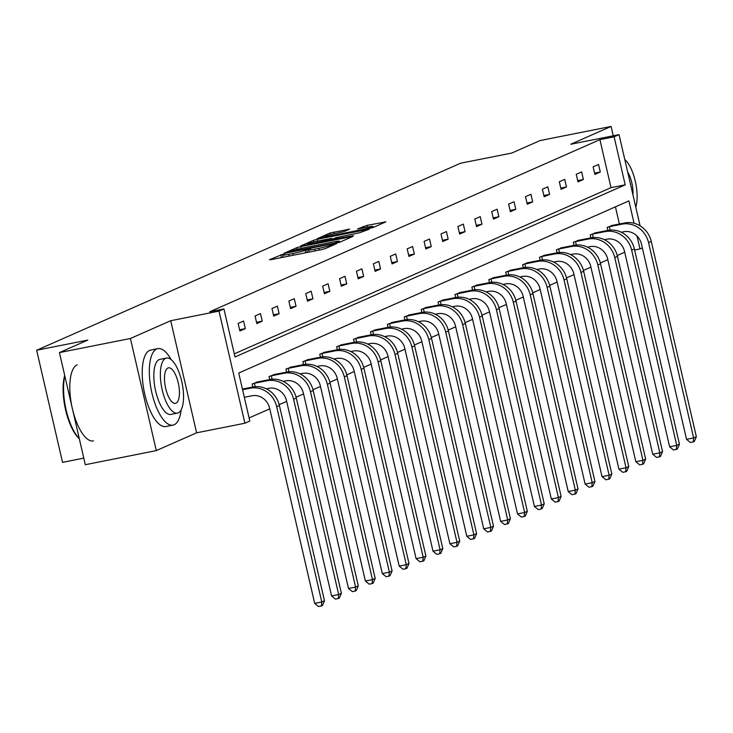 <?xml version="1.0" encoding="UTF-8"?>
<svg xmlns="http://www.w3.org/2000/svg" width="733" height="733" viewBox="0 0 733 733"><rect width="100%" height="100%" fill="white"/><g stroke="black" fill="none" stroke-linecap="round" stroke-linejoin="round"><path stroke-width="1.1" d="M283.479 254.012L269.478 259.711L271.201 259.629L321.375 249.66L325.223 248.643L336.529 243.658L331.16 245.079A9.795 0.751 -13 0 1 318.837 248.35L314.659 249.183A9.795 0.751 -13 0 1 308.52 249.88A9.795 0.751 -13 0 1 309.143 249.449L310.746 248.707L309.399 248.863L305.24 250.228A9.795 0.751 -13 0 1 292.916 253.499L288.738 254.333A9.795 0.751 -13 0 1 282.599 255.029A9.795 0.751 -13 0 1 283.222 254.598L284.816 253.856L283.479 254.012M156.303 450.603L85.312 464.704L59.428 352.591L130.419 338.49L156.303 450.603L196.609 432.818L244.886 423.234L219.002 311.122L223.931 308.95L235.018 356.971L625.203 184.844L614.117 136.824L619.046 134.643L640.092 225.828M613.237 135.797L611.075 126.452L570.769 144.236L619.046 134.643M59.428 352.591L87.768 340.094L36.65 350.246L460.636 163.202L511.753 153.05L540.084 140.553L611.075 126.452M349.595 229.136L329.942 233.039L317.197 238.711L373.143 227.505L385.888 221.833L366.967 225.425L357.548 228.953L367.902 227.065A8.191 0.632 -13 0 1 373.033 226.479A8.191 0.632 -13 0 1 362.212 229.576L329.181 236.136A8.191 0.632 -13 0 1 324.041 236.722A8.191 0.632 -13 0 1 334.871 233.625L344.226 231.509L349.595 229.136M196.609 432.818L170.725 320.715L130.419 338.49M170.725 320.715L219.002 311.122M234.303 353.847L611.001 187.666L599.915 139.646L209.739 311.772L223.931 308.95M599.915 139.646L614.117 136.824M300.722 246.609L296.865 247.635L284.322 253.169L286.044 253.087L336.209 243.118L340.066 242.092L352.811 236.429L300.722 246.609L301.126 248.368M300.86 245.876L313.403 240.332L317.261 239.315L369.35 229.127L359.93 232.654L335.732 237.721L331.976 239.425L333.891 239.205L353.59 235.659L300.897 246.041M36.65 350.246L62.534 462.358L83.791 458.134M595.7 232.819L590.212 234.899L590.899 237.877M561.89 247.736L556.402 249.816L557.089 252.793M528.09 262.652L522.602 264.723L523.289 267.701M494.28 277.56L488.792 279.639L489.479 282.617M460.48 292.476L454.982 294.556L455.669 297.534M426.67 307.393L421.182 309.463L421.869 312.441L408.473 315.071M392.861 322.309L387.372 324.38L388.059 327.358L374.673 329.987M359.06 337.217L353.563 339.297L354.25 342.274L340.863 344.895M325.25 352.133L319.762 354.204L320.449 357.182L307.054 359.811M291.441 367.05L285.952 369.12L286.64 372.098L273.253 374.728M257.64 381.957L252.152 384.037L252.839 387.015L242.431 389.076M249.092 417.929L269.753 408.822M279.191 404.662L286.658 401.363M296.086 397.204L303.563 393.905M312.991 389.745L320.458 386.447M329.896 382.287L337.363 378.988M346.801 374.829L354.268 371.539M363.705 367.37L371.173 364.081M380.601 359.921L388.078 356.623M397.506 352.463L404.983 349.165M414.411 345.005L421.878 341.706M431.316 337.546L438.783 334.248M448.22 330.088L455.688 326.799M465.125 322.63L472.593 319.341M482.021 315.172L489.497 311.882M498.926 307.723L506.393 304.424M515.83 300.264L523.298 296.966M532.735 292.806L540.203 289.508M549.64 285.348L557.107 282.049M566.536 277.889L574.012 274.6M583.441 270.431L590.917 267.142M600.345 262.982L607.813 259.684M617.25 255.524L624.718 252.225M619.394 224.014L615.436 206.853M274.545 374.499L269.048 376.579L269.735 379.557L256.348 382.186M308.346 359.591L302.857 361.662L303.544 364.64L290.158 367.27M342.155 344.675L336.667 346.755L337.354 349.733L323.959 352.353M375.956 329.758L370.467 331.838L371.155 334.816L357.768 337.446M409.765 314.851L404.277 316.922L404.964 319.9L391.578 322.529M443.575 299.934L438.087 302.014L438.774 304.992L425.378 307.613M477.375 285.018L471.887 287.098L472.574 290.076M511.185 270.111L505.697 272.181L506.384 275.159M544.995 255.194L539.497 257.274L540.184 260.242M578.795 240.277L573.307 242.357L573.994 245.335M612.605 225.37L607.116 227.441L607.804 230.419M634.072 223.263L628.914 200.906L238.729 373.033L249.816 421.063L244.886 423.234M642.346 247.891L640.001 248.927L637.014 236.008M634.613 249.999L640.001 248.927M611.001 187.666L625.203 184.844M600.29 172.026L594.875 174.417L593.125 166.84L598.54 164.458L600.29 172.026L594.582 173.162M583.386 179.484L577.971 181.876L576.22 174.298L581.635 171.907L583.386 179.484L577.677 180.62M566.481 186.942L561.066 189.334L559.316 181.757L564.731 179.365L566.481 186.942L560.772 188.079M549.576 194.401L544.161 196.792L542.411 189.215L547.835 186.823L549.576 194.401L543.877 195.528M532.68 201.859L527.256 204.241L525.506 196.673L530.93 194.282L532.68 201.859L526.972 202.986M515.775 209.308L510.36 211.7L508.61 204.131L514.025 201.74L515.775 209.308L510.067 210.444M498.871 216.766L493.456 219.158L491.706 211.58L497.121 209.198L498.871 216.766L493.162 217.903M481.966 224.225L476.551 226.616L474.801 219.039L480.216 216.647L481.966 224.225L476.258 225.361M465.061 231.683L459.646 234.074L457.896 226.497L463.32 224.106L465.061 231.683L459.353 232.819M448.165 239.141L442.741 241.533L440.991 233.955L446.415 231.564L448.165 239.141L442.457 240.277M431.261 246.6L425.836 248.982L424.095 241.414L429.511 239.022L431.261 246.6L425.552 247.727M414.356 254.049L408.941 256.44L407.191 248.872L412.606 246.48L414.356 254.049L408.647 255.185M397.451 261.507L392.036 263.898L390.286 256.321L395.701 253.939L397.451 261.507L391.743 262.643M380.546 268.965L375.131 271.357L373.381 263.779L378.796 261.388L380.546 268.965L374.838 270.101M363.641 276.423L358.226 278.815L356.476 271.237L361.9 268.846L363.641 276.423L357.942 277.56M346.746 283.882L341.321 286.273L339.581 278.696L344.996 276.304L346.746 283.882L341.037 285.018M329.841 291.34L324.426 293.731L322.676 286.154L328.091 283.763L329.841 291.34L324.133 292.467M312.936 298.798L307.521 301.181L305.771 293.612L311.186 291.221L312.936 298.798L307.228 299.925M296.031 306.247L290.616 308.639L288.866 301.061L294.281 298.679L296.031 306.247L290.323 307.384M279.126 313.706L273.711 316.097L271.961 308.52L277.386 306.128L279.126 313.706L273.418 314.842M262.231 321.164L256.807 323.555L255.057 315.978L260.481 313.587L262.231 321.164L256.523 322.3M245.326 328.622L239.902 331.014L238.161 323.436L243.576 321.045L245.326 328.622L239.618 329.758M340.616 241.853L339.681 242.037M289.388 251.877L334.633 243.072L338.875 241.679A9.795 0.751 -13 0 0 339.498 241.239A9.795 0.751 -13 0 0 333.359 241.945L303.251 247.928A9.795 0.751 -13 0 0 290.928 251.199L289.388 251.877M318.47 240.891A8.191 0.632 -13 0 0 307.64 243.988A8.191 0.632 -13 0 0 312.78 243.402L328.265 240.067L332.022 238.362L318.47 240.891M373.693 227.267L373.234 227.349M244.327 397.286L251.895 395.783A15.595 14.422 66.2 0 1 269.588 408.107L314.677 603.387L321.769 601.976L276.689 406.696A23.392 21.642 -113.8 0 0 250.145 388.206L242.577 389.709M321.366 605.98L321.769 601.976L324.481 600.785L322.447 605.504L321.366 605.98L318.525 606.548L314.677 603.387M324.481 600.785L279.401 405.505A23.392 21.642 -113.8 0 0 252.858 387.006L250.145 388.206M79.329 438.774A38.052 14.147 -101.2 0 1 64.696 375.397M64.825 375.947A38.986 14.495 78.8 0 0 79.283 438.6M171.156 359.628A38.986 14.495 78.8 0 0 157.833 348.642A38.986 14.495 78.8 0 0 156.679 349.009A38.986 14.495 78.8 0 0 151.529 391.285A38.986 14.495 78.8 0 0 173.025 425.122A38.986 14.495 78.8 0 0 174.17 424.755A38.986 14.495 78.8 0 0 181.133 409.875M157.833 348.642L150.732 350.053A38.986 14.495 78.8 0 0 149.587 350.42A38.986 14.495 78.8 0 0 144.428 392.696A38.986 14.495 78.8 0 0 165.924 426.533L173.025 425.122M177.423 413.119L170.899 414.411A28.074 10.436 -101.2 0 1 155.423 390.048A28.074 10.436 -101.2 0 1 159.134 359.61A28.074 10.436 -101.2 0 1 159.959 359.353L166.492 358.052A28.074 10.436 78.8 0 0 165.658 358.318A28.074 10.436 78.8 0 0 161.956 388.756A28.074 10.436 78.8 0 0 177.423 413.119A28.074 10.436 78.8 0 0 178.256 412.853A28.074 10.436 78.8 0 0 181.958 382.415A28.074 10.436 78.8 0 0 166.492 358.052M176.012 403.159A18.087 6.725 78.8 0 0 178.403 383.542A18.087 6.725 78.8 0 0 168.434 367.838A18.087 6.725 78.8 0 0 167.903 368.012A18.087 6.725 78.8 0 0 165.511 387.629A18.087 6.725 78.8 0 0 175.48 403.324A18.087 6.725 78.8 0 0 176.012 403.159M77.176 364.796A38.986 14.495 78.8 0 0 72.017 407.081A38.986 14.495 78.8 0 0 93.512 440.909M632.936 194.822A18.087 6.725 78.8 0 0 627.659 171.953M635.786 207.164A28.074 10.436 78.8 0 0 635.273 181.188A28.074 10.436 78.8 0 0 624.809 159.611M266.29 388.82L268.8 388.325A15.595 14.422 66.2 0 1 286.493 400.649L331.573 595.929L338.673 594.518L293.594 399.238A23.392 21.642 -113.8 0 0 267.05 380.748L254.397 383.258L255.185 386.685M253.361 383.496L254.397 383.258M338.27 598.522L338.673 594.518L341.386 593.327L339.352 598.046L338.27 598.522L335.43 599.09L331.573 595.929M341.386 593.327L296.297 398.046A23.392 21.642 -113.8 0 0 269.753 379.557L267.05 380.748M283.185 381.362L285.696 380.867A15.595 14.422 66.2 0 1 303.398 393.2L348.477 588.48L355.578 587.069L310.499 391.788A23.392 21.642 -113.8 0 0 283.955 373.289L271.292 375.8L272.09 379.227M270.266 376.038L271.292 375.8M355.175 591.073L355.578 587.069L358.29 585.869L356.256 590.587L355.175 591.073L352.335 591.632L348.477 588.48M358.29 585.869L313.202 390.588A23.392 21.642 -113.8 0 0 286.658 372.098L283.955 373.289M300.09 373.903L302.601 373.409A15.595 14.422 66.2 0 1 320.303 385.741L365.382 581.022L372.483 579.611L327.394 384.33A23.392 21.642 -113.8 0 0 300.851 365.831L288.197 368.351L288.994 371.768M287.171 368.589L288.197 368.351M372.071 583.615L372.483 579.611L375.186 578.41L373.161 583.138L372.071 583.615L369.23 584.174L365.382 581.022M375.186 578.41L330.107 383.13A23.392 21.642 -113.8 0 0 303.563 364.64L300.851 365.831M316.995 366.454L319.506 365.95A15.595 14.422 66.2 0 1 337.198 378.283L382.287 573.563L389.388 572.152L344.299 376.872A23.392 21.642 -113.8 0 0 317.756 358.373L305.102 360.893L305.89 364.319M304.076 361.131L305.102 360.893M388.976 576.156L389.388 572.152L392.091 570.961L390.057 575.68L388.976 576.156L386.135 576.715L382.287 573.563M392.091 570.961L347.011 375.681A23.392 21.642 -113.8 0 0 320.468 357.182L317.756 358.373M333.9 358.996L336.41 358.492A15.595 14.422 66.2 0 1 354.103 370.825L399.192 566.105L406.284 564.694L361.204 369.414A23.392 21.642 -113.8 0 0 334.66 350.924L322.007 353.434L322.795 356.861M320.981 353.673L322.007 353.434M405.88 568.698L406.284 564.694L408.996 563.503L406.962 568.222L405.88 568.698L403.04 569.266L399.192 566.105M408.996 563.503L363.916 368.223A23.392 21.642 -113.8 0 0 337.372 349.723L334.66 350.924M350.805 351.538L353.315 351.043A15.595 14.422 66.2 0 1 371.008 363.366L416.087 558.647L423.188 557.236L378.109 361.955A23.392 21.642 -113.8 0 0 351.565 343.465L338.912 345.976L339.7 349.403M337.876 346.214L338.912 345.976M422.785 561.24L423.188 557.236L425.9 556.045L423.866 560.763L422.785 561.24L419.945 561.808L416.087 558.647M425.9 556.045L380.812 360.764A23.392 21.642 -113.8 0 0 354.268 342.265L351.565 343.465M367.709 344.079L370.211 343.585A15.595 14.422 66.2 0 1 387.913 355.908L432.992 551.189L440.093 549.777L395.014 354.497A23.392 21.642 -113.8 0 0 368.47 336.007L355.817 338.518L356.604 341.945M354.781 338.756L355.817 338.518M439.69 553.781L440.093 549.777L442.805 548.586L440.771 553.305L439.69 553.781L436.85 554.35L432.992 551.189M442.805 548.586L397.717 353.306A23.392 21.642 -113.8 0 0 371.173 334.816L368.47 336.007M384.605 336.621L387.116 336.126A15.595 14.422 66.2 0 1 404.818 348.45L449.897 543.73L456.998 542.328L411.909 347.048A23.392 21.642 -113.8 0 0 385.366 328.549L372.712 331.059L373.509 334.486M371.686 331.298L372.712 331.059M456.586 546.332L456.998 542.328L459.71 541.128L457.676 545.847L456.586 546.332L453.754 546.891L449.897 543.73M459.71 541.128L414.621 345.848A23.392 21.642 -113.8 0 0 388.078 327.358L385.366 328.549M401.51 329.163L404.02 328.668A15.595 14.422 66.2 0 1 421.713 341.001L466.802 536.281L473.903 534.87L428.814 339.59A23.392 21.642 -113.8 0 0 402.27 321.091L389.617 323.61L390.405 327.028M388.591 323.839L389.617 323.61M473.491 538.874L473.903 534.87L476.606 533.67L474.581 538.398L473.491 538.874L470.65 539.433L466.802 536.281M476.606 533.67L431.526 338.389A23.392 21.642 -113.8 0 0 404.983 319.9L402.27 321.091M418.415 321.714L420.925 321.21A15.595 14.422 66.2 0 1 438.618 333.542L483.707 528.823L490.808 527.412L445.719 332.131A23.392 21.642 -113.8 0 0 419.175 313.632L406.522 316.152L407.31 319.57M405.496 316.39L406.522 316.152M490.395 531.416L490.808 527.412L493.511 526.212L491.476 530.939L490.395 531.416L487.555 531.975L483.707 528.823M493.511 526.212L448.431 330.94A23.392 21.642 -113.8 0 0 421.887 312.441L419.175 313.632M435.32 314.255L437.83 313.751A15.595 14.422 66.2 0 1 455.523 326.084L500.612 521.365L507.703 519.954L462.624 324.673A23.392 21.642 -113.8 0 0 436.08 306.183L423.427 308.694L424.215 312.121M422.4 308.932L423.427 308.694M507.3 523.958L507.703 519.954L510.415 518.762L508.381 523.481L507.3 523.958L504.46 524.526L500.612 521.365M510.415 518.762L465.336 323.482A23.392 21.642 -113.8 0 0 438.792 304.983L436.08 306.183M452.224 306.797L454.735 306.293A15.595 14.422 66.2 0 1 472.428 318.626L517.507 513.906L524.608 512.495L479.529 317.215A23.392 21.642 -113.8 0 0 452.985 298.725L440.331 301.236L441.119 304.662M527.32 511.304L525.286 516.023L524.205 516.499L524.608 512.495L527.32 511.304L482.232 316.024A23.392 21.642 -113.8 0 0 455.688 297.525L442.283 300.154M439.296 301.474L440.331 301.236M524.205 516.499L521.365 517.067L517.507 513.906M469.12 299.339L471.631 298.844A15.595 14.422 66.2 0 1 489.332 311.168L534.412 506.448L541.513 505.037L496.433 309.757A23.392 21.642 -113.8 0 0 469.88 291.267L457.227 293.777L458.024 297.204M544.225 503.846L542.191 508.565L541.11 509.041L541.513 505.037L544.225 503.846L499.136 308.566A23.392 21.642 -113.8 0 0 472.593 290.066L459.188 292.696M456.201 294.015L457.227 293.777M541.11 509.041L538.269 509.609L534.412 506.448M486.025 291.881L488.535 291.386A15.595 14.422 66.2 0 1 506.237 303.709L551.317 498.99L558.418 497.588L513.329 302.308A23.392 21.642 -113.8 0 0 486.785 283.808L474.132 286.319L474.929 289.746M561.121 496.388L559.096 501.106L558.005 501.583L558.418 497.588L561.121 496.388L516.041 301.107A23.392 21.642 -113.8 0 0 489.497 282.617L476.093 285.247M473.106 286.557L474.132 286.319M558.005 501.583L555.165 502.151L551.317 498.99M502.93 284.422L505.44 283.928A15.595 14.422 66.2 0 1 523.133 296.26L568.222 491.541L575.323 490.13L530.234 294.849A23.392 21.642 -113.8 0 0 503.69 276.35L491.037 278.87L491.825 282.287M578.025 488.929L575.991 493.648L574.91 494.134L575.323 490.13L578.025 488.929L532.946 293.649A23.392 21.642 -113.8 0 0 506.402 275.159L492.988 277.789M490.01 279.099L491.037 278.87M574.91 494.134L572.07 494.693L568.222 491.541M519.834 276.964L522.345 276.469A15.595 14.422 66.2 0 1 540.038 288.802L585.126 484.082L592.218 482.671L547.139 287.391A23.392 21.642 -113.8 0 0 520.595 268.892L507.942 271.412L508.729 274.829M594.93 481.471L592.896 486.199L591.815 486.675L592.218 482.671L594.93 481.471L549.851 286.191A23.392 21.642 -113.8 0 0 523.307 267.701L509.893 270.33M506.915 271.65L507.942 271.412M591.815 486.675L588.975 487.234L585.126 484.082M536.739 269.515L539.25 269.011A15.595 14.422 66.2 0 1 556.943 281.344L602.022 476.624L609.123 475.213L564.043 279.933A23.392 21.642 -113.8 0 0 537.5 261.443L524.846 263.953L525.634 267.38M611.835 474.022L609.801 478.741L608.72 479.217L609.123 475.213L611.835 474.022L566.746 278.742A23.392 21.642 -113.8 0 0 540.203 260.242L526.798 262.872M523.811 264.192L524.846 263.953M608.72 479.217L605.879 479.785L602.022 476.624M553.644 262.057L556.145 261.553A15.595 14.422 66.2 0 1 573.847 273.885L618.927 469.166L626.028 467.755L580.948 272.474A23.392 21.642 -113.8 0 0 554.405 253.984L541.751 256.495L542.539 259.922M628.74 466.564L626.706 471.282L625.625 471.759L626.028 467.755L628.74 466.564L583.651 271.283A23.392 21.642 -113.8 0 0 557.107 252.784L543.703 255.414M540.716 256.733L541.751 256.495M625.625 471.759L622.784 472.327L618.927 469.166M570.54 254.598L573.05 254.104A15.595 14.422 66.2 0 1 590.752 266.427L635.832 461.708L642.933 460.297L597.844 265.016A23.392 21.642 -113.8 0 0 571.3 246.526L558.647 249.037L559.444 252.464M645.645 459.105L643.611 463.824L642.52 464.301L642.933 460.297L645.645 459.105L600.556 263.825A23.392 21.642 -113.8 0 0 574.012 245.326L560.608 247.956M557.621 249.275L558.647 249.037M642.52 464.301L639.68 464.869L635.832 461.708M587.445 247.14L589.955 246.645A15.595 14.422 66.2 0 1 607.648 258.969L652.736 454.249L659.837 452.847L614.749 257.567A23.392 21.642 -113.8 0 0 588.205 239.068L575.552 241.578L576.34 245.005M662.54 451.647L660.506 456.366L659.425 456.842L659.837 452.847L662.54 451.647L617.461 256.367A23.392 21.642 -113.8 0 0 590.917 237.877L577.512 240.506M574.525 241.817L575.552 241.578M659.425 456.842L656.585 457.41L652.736 454.249M604.349 239.682L606.86 239.187A15.595 14.422 66.2 0 1 624.553 251.52L669.641 446.8L676.742 445.389L631.654 250.109A23.392 21.642 -113.8 0 0 605.11 231.61L592.456 234.12L593.244 237.547M679.445 444.189L677.411 448.908L676.33 449.393L676.742 445.389L679.445 444.189L634.366 248.908A23.392 21.642 -113.8 0 0 607.822 230.419L594.408 233.048M591.43 234.358L592.456 234.12M676.33 449.393L673.49 449.952L669.641 446.8M621.254 232.224L623.765 231.729A15.595 14.422 66.2 0 1 641.457 244.062L686.546 439.342L693.638 437.931L648.558 242.65A23.392 21.642 -113.8 0 0 622.015 224.151L609.361 226.671L610.149 230.089M696.35 436.731L694.316 441.458L693.235 441.935L693.638 437.931L696.35 436.731L651.27 241.45A23.392 21.642 -113.8 0 0 624.718 222.96L611.313 225.59M608.335 226.909L609.361 226.671M693.235 441.935L690.394 442.494L686.546 439.342M281.445 257.595L280.785 254.727M332.828 245.289L332.626 244.428M307.365 252.445L306.706 249.577M289.141 256.064L288.738 254.333M293.319 255.24L292.916 253.499M305.826 252.757L305.24 250.228M315.062 250.915L314.659 249.183M319.24 250.09L318.837 248.35M331.362 245.94L331.16 245.079M351.034 237.254L350.887 236.64M297.25 249.284L296.865 247.635M337.446 242.852L337.336 242.357M339.049 242.44L338.875 241.679M313.779 241.945L313.403 240.332M317.655 241.056L317.261 239.315M367.572 229.96L367.425 229.347M328.402 240.662L328.265 240.067M332.031 239.361L331.829 238.491M363.458 227.945L363.11 226.451M367.361 227.166L366.967 225.425M384.11 222.667L383.964 222.053M330.317 234.642L329.942 233.039M334.193 233.763L333.799 232.013M348.01 229.832L347.873 229.218M276.689 406.696L279.401 405.505M293.594 399.238L296.297 398.046M310.499 391.788L313.202 390.588M327.394 384.33L330.107 383.13M344.299 376.872L347.011 375.681M361.204 369.414L363.916 368.223M378.109 361.955L380.812 360.764M395.014 354.497L397.717 353.306M411.909 347.048L414.621 345.848M428.814 339.59L431.526 338.389M445.719 332.131L448.431 330.94M462.624 324.673L465.336 323.482M452.985 298.725L455.688 297.525M479.529 317.215L482.232 316.024M469.88 291.267L472.593 290.066M496.433 309.757L499.136 308.566M486.785 283.808L489.497 282.617M513.329 302.308L516.041 301.107M503.69 276.35L506.402 275.159M530.234 294.849L532.946 293.649M520.595 268.892L523.307 267.701M547.139 287.391L549.851 286.191M537.5 261.443L540.203 260.242M564.043 279.933L566.746 278.742M554.405 253.984L557.107 252.784M580.948 272.474L583.651 271.283M571.3 246.526L574.012 245.326M597.844 265.016L600.556 263.825M588.205 239.068L590.917 237.877M614.749 257.567L617.461 256.367M605.11 231.61L607.822 230.419M631.654 250.109L634.366 248.908M622.015 224.151L624.718 222.96M648.558 242.65L651.27 241.45M283.112 257.265L282.599 255.029M309.033 252.115L308.52 249.88M289.361 252.427L289.251 251.969M339.727 242.229L339.498 241.239M332.086 239.929L331.976 239.425M307.823 244.749L307.64 243.988M332.232 239.26L332.022 238.362M324.215 237.483L324.041 236.722M373.262 227.45L373.033 226.479"/></g></svg>
